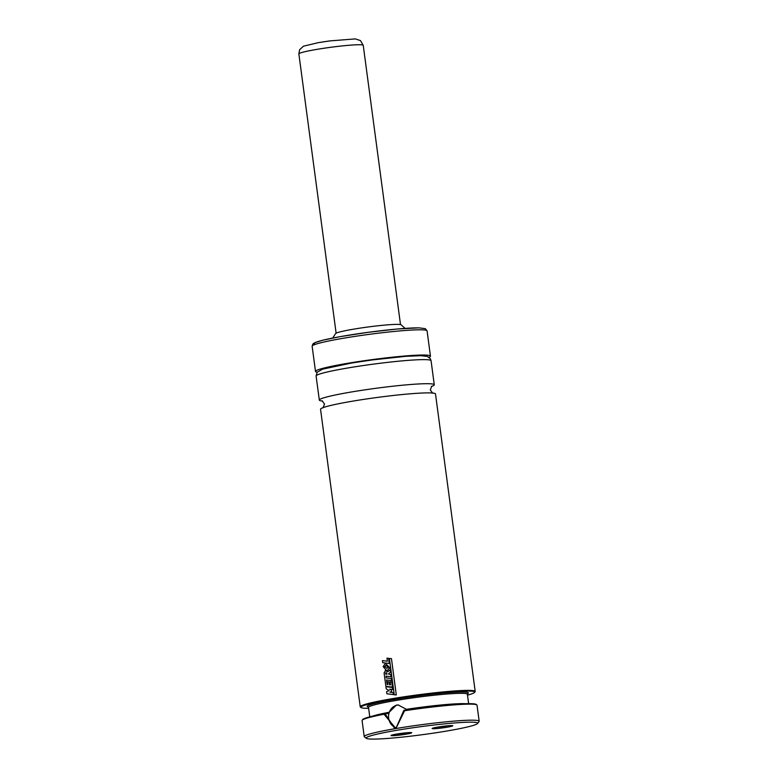 <?xml version="1.0" encoding="UTF-8"?>
<svg xmlns="http://www.w3.org/2000/svg" width="778" height="778" viewBox="0 0 778 778"><rect width="100%" height="100%" fill="white"/><g stroke="black" fill="none" stroke-linecap="round" stroke-linejoin="round"><path stroke-width="1.17" d="M467.49 695.133A57.407 4.172 172.4 0 0 474.58 692.41L475.076 691.768A57.98 4.211 172.4 0 0 475.193 691.438L435.495 393.931A57.98 4.211 172.4 0 0 429.388 392.88A57.98 4.211 172.4 0 0 364.503 399.27A57.98 4.211 172.4 0 0 320.546 409.267L360.243 706.784A57.98 4.211 172.4 0 0 360.428 707.066L361.08 707.552A57.407 4.172 172.4 0 0 366.934 708.32A57.407 4.172 172.4 0 0 368.636 708.33M448.128 725.757A9.278 0.671 -7.6 0 1 446.446 726.059A9.278 0.671 -7.6 0 1 436.643 727.294M437.829 727.08A10.435 0.759 -7.6 0 1 452.777 725.718A10.435 0.759 -7.6 0 1 447.107 727.216A10.435 0.759 -7.6 0 1 436.759 728.548A10.435 0.759 -7.6 0 1 432.14 728.471A10.435 0.759 -7.6 0 1 437.829 727.08M395.545 734.267A9.278 0.671 172.4 0 0 405.348 733.041A9.278 0.671 172.4 0 0 407.03 732.74M406.009 734.199A10.435 0.759 172.4 0 0 411.679 732.701A10.435 0.759 172.4 0 0 396.731 734.062A10.435 0.759 172.4 0 0 391.042 735.453A10.435 0.759 172.4 0 0 395.662 735.521A10.435 0.759 172.4 0 0 406.009 734.199M477.566 723.511A56.249 4.085 172.4 0 0 471.75 722.179A56.249 4.085 172.4 0 0 406.845 728.675A56.249 4.085 172.4 0 0 366.36 738.351A56.249 4.085 172.4 0 0 372.088 739.1A56.249 4.085 172.4 0 0 433.054 733.197A56.249 4.085 172.4 0 0 477.566 723.511L479.054 721.576A57.98 4.211 172.4 0 0 479.17 721.255A57.98 4.211 172.4 0 0 473.063 720.195A57.98 4.211 172.4 0 0 395.905 728.548L384.021 714.243L384.886 713.543L387.872 713.572L396.381 705.092L398.103 704.965L406.505 709.322L406.7 710.372M385.022 713.533L394.407 728.101L396.09 727.975L403.86 710.333L404.56 710.752L395.905 728.548A57.98 4.211 172.4 0 0 364.221 736.591A57.98 4.211 172.4 0 0 364.405 736.873L366.36 738.351M398.618 704.985A11.592 10.386 -89.2 0 0 397.412 705.111A11.592 10.386 -89.2 0 0 388.562 716.139A11.592 10.386 -89.2 0 0 396.595 727.877M384.021 714.243A57.98 4.211 172.4 0 0 362.188 720.214A57.98 4.211 172.4 0 0 362.071 720.535L364.221 736.591M479.17 721.255L477.021 705.199A57.98 4.211 172.4 0 0 476.836 704.917A57.98 4.211 172.4 0 0 470.923 704.148A57.98 4.211 172.4 0 0 404.56 710.752M384.886 713.543A57.407 4.172 172.4 0 0 362.684 719.562L362.188 720.214M476.836 704.917L476.185 704.421A57.407 4.172 172.4 0 0 470.33 703.662A57.407 4.172 172.4 0 0 403.918 710.314M474.58 692.41A57.407 4.172 172.4 0 0 468.648 691.049A57.407 4.172 172.4 0 0 402.401 697.681A57.407 4.172 172.4 0 0 361.08 707.552M475.193 691.438A57.98 4.211 172.4 0 0 469.085 690.387A57.98 4.211 172.4 0 0 404.2 696.777A57.98 4.211 172.4 0 0 360.243 706.784M431.372 386.52A57.98 4.211 172.4 0 0 434.27 384.76A57.98 4.211 172.4 0 0 428.163 383.71A57.98 4.211 172.4 0 0 363.277 390.089A57.98 4.211 172.4 0 0 319.32 400.096A57.98 4.211 172.4 0 0 322.569 401.03M428.999 357.277A57.98 4.211 172.4 0 0 430.448 356.1A57.98 4.211 172.4 0 0 424.341 355.04A57.98 4.211 172.4 0 0 359.455 361.43A57.98 4.211 172.4 0 0 315.498 371.437A57.98 4.211 172.4 0 0 317.2 372.195M405.066 328.384L401.176 324.844A33.172 2.412 172.4 0 0 397.762 324.387A33.172 2.412 172.4 0 0 361.634 327.888A33.172 2.412 172.4 0 0 335.542 333.606L332.721 338.041M391.606 691.545L389.953 692.216L393.153 692.624L393.415 694.598L386.87 693.772L386.598 691.7L389.117 690.611L386.209 688.822L385.927 686.682L392.452 687.489L392.725 689.551L389.7 689.172L391.422 690.203L391.606 691.545M386.948 674.186L385.684 674.059L385.577 673.009L386.355 672.717L386.948 674.186M385.577 673.009L386.355 672.717M385.246 670.48L387.658 671.842L390.099 669.809L390.43 672.289L388.387 673.913L390.751 674.643L391.033 676.714L386.014 676.101L386.248 677.891L391.276 678.523L391.558 680.594L386.53 679.972L387.133 684.455L387.843 684.552L387.454 681.664L389.01 681.878L389.389 684.737L390.537 684.893L390.128 681.791L391.742 681.985L392.433 687.149L385.878 686.342L384.099 672.97L385.538 670.471M388.387 667.485L386.773 668.292L384.565 666.552L386.374 665.598L388.387 667.485M385.606 665.521L386.374 665.598M386.296 670.296L383.126 666.581L385.421 663.401L389.953 667.845L387.318 670.442L386.296 670.296M389.272 663.498L382.708 662.681L382.436 660.6L387.376 661.242L386.967 658.159L388.582 658.344L389.272 663.498M396.294 694.91L394.242 694.783L389.399 658.48L391.451 658.606L396.294 694.91M465.468 703.711A49.87 3.618 172.4 0 0 463.503 703.643A49.87 3.618 172.4 0 0 406.505 709.322M467.082 693.918L467.52 693.636L467.374 694.239A49.87 3.618 172.4 0 0 462.122 693.324A49.87 3.618 172.4 0 0 406.32 698.819A49.87 3.618 172.4 0 0 368.519 707.426L369.774 716.839M388.708 712.347A49.87 3.618 172.4 0 0 372.837 716.071M467.422 693.82A51.027 3.705 172.4 0 0 462.998 692.012A51.027 3.705 172.4 0 0 400.952 698.391A51.027 3.705 172.4 0 0 368.364 707.037M316.101 376.017L317.132 372.283L322.617 369.142L351.744 362.986L372.04 359.971L405.931 356.314L420.908 355.692L427.19 356.382L430.292 358.629L431.061 360.681A57.98 4.211 172.4 0 0 424.953 359.631A57.98 4.211 172.4 0 0 360.068 366.02A57.98 4.211 172.4 0 0 316.101 376.017L319.32 400.096M312.134 346.21L312.882 343.964L314.72 342.728L322.87 340.19L340.287 336.621L368.334 332.294L397.062 329.036L418.953 327.849L425.323 328.666L427.083 330.874A57.98 4.211 172.4 0 0 420.976 329.823A57.98 4.211 172.4 0 0 356.091 336.213A57.98 4.211 172.4 0 0 312.134 346.21L315.498 371.437M418.613 327.878A55.666 4.046 172.4 0 0 350.684 334.88A55.666 4.046 172.4 0 0 315.489 344.294M298.869 53.925L299.588 49.743L303.478 46.174L318.552 42.605L329.891 40.903L355.322 38.9L360.467 40.592L363.238 45.338A32.472 2.353 172.4 0 0 316.617 49.422A32.472 2.353 172.4 0 0 298.869 53.925L336.125 333.179M322.082 400.806L324.533 404.074L323.016 407.866M432.733 393.221L430.283 389.963L431.79 386.17M427.083 330.874L430.448 356.1M431.061 360.681L434.27 384.76M368.519 707.426L368.218 706.891M467.374 694.239L468.628 703.652M363.238 45.338L400.505 324.591"/></g></svg>

